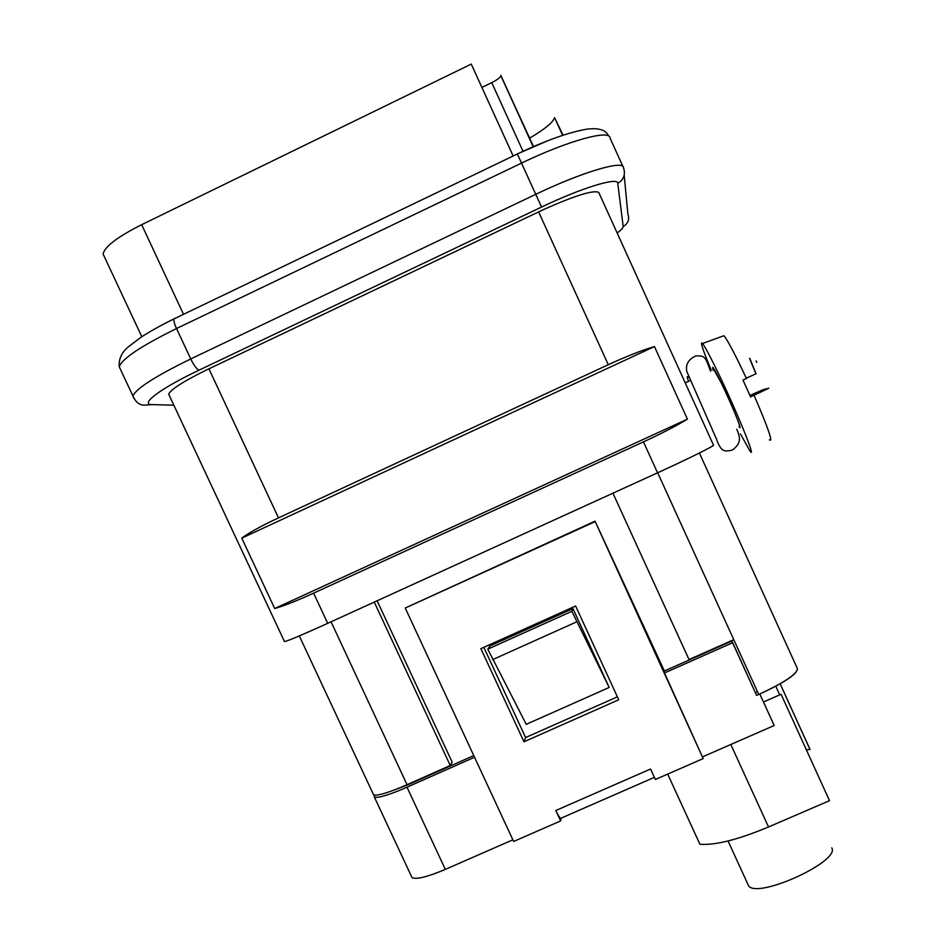 <?xml version="1.0" encoding="UTF-8"?>
<svg xmlns="http://www.w3.org/2000/svg" width="935" height="935" viewBox="0 0 935 935"><rect width="100%" height="100%" fill="white"/><g stroke="black" fill="none" stroke-linecap="round" stroke-linejoin="round"><path stroke-width="1.4" d="M533.523 146.585L500.891 75.782C500.19 77.617 497.139 79.896 491.74 82.631L481.887 87.411M104.393 256.809L103.107 254.051C104.51 246.758 117.366 236.964 141.676 224.68L471.252 64.094L513.151 156.016M563.045 135.189L554.584 117.635C553.029 122.415 544.719 129.24 529.666 138.099M755.503 692.683L757.525 691.795M374.245 602.082L450.273 765.52L452.178 762.165L377.121 600.773M609.199 687.459L526.241 724.321L487.778 649.159L489.998 645.945L572.945 608.603L609.199 687.459L571.881 611.303L572.945 608.603M560.614 820.93L561.222 818.113C560.568 819.2 558.756 816.664 555.799 810.528L560.614 820.93L513.642 841.465L405.241 608.03L595.046 521.169L703.178 758.577L664.504 672.955L664.376 670.991L731.941 641.001L756.602 695.395L758.741 694.448L733.776 639.68L689.013 659.549L612.928 493.177M487.778 649.159L571.881 611.303M450.273 765.52L407.052 784.699C388.878 792.588 377.74 796.001 373.649 794.937L373.077 793.71M699.403 453.007L797.426 668.665C797.041 674.006 784.512 682.445 759.804 693.98L758.741 694.448M492.628 659.631L576.731 621.845M169.434 395.762L168.674 394.149C170.754 389.556 182.804 381.76 204.835 370.774L542.943 209.849C574.522 195.707 593.106 189.875 598.704 192.365L713.475 445.083C715.672 445.224 688.966 458.512 657.562 472.818L327.706 623.329C303.174 634.456 288.775 640.557 284.509 641.632L284.345 641.258M654.453 346.569L687.424 419.149C676.531 425.799 661.887 433.373 643.467 441.881L313.622 593.152C296.044 601.147 283.06 606.266 274.691 608.51L241.768 538.139C248.722 532.845 260.97 526.089 278.49 517.873L608.288 364.72C626.754 356.212 642.146 350.169 654.453 346.569L241.768 538.139M687.424 419.149L274.691 608.51M806.356 749.788L810.061 749.508L780.164 683.824L809.932 749.367M831.753 847.858C840.565 861.006 759.325 898.535 748.771 886.193L747.322 883.026M730.808 744.482L768.523 826.972L829.509 800.664L781.076 694.273L763.463 701.998M768.523 826.972C737.949 839.712 715.076 845.462 699.906 844.247L667.683 774.098M797.438 668.665C797.485 673.89 784.944 682.34 759.804 693.98L774.18 725.513L702.875 756.707M756.602 695.395L732.596 642.742L664.504 672.955M731.941 641.001L732.596 642.742M392.969 790.484L408.817 784.418L473.764 755.585M595.046 521.169L664.376 670.991M555.799 810.528L650.561 769.014L655.377 779.486L703.178 758.577M411.283 876.001L412.066 877.684C416.484 879.66 427.575 876.89 445.329 869.375L512.883 839.817M474.536 757.245L406.994 787.212L445.329 869.375M374.21 795.112L374.409 797.146C378.406 798.21 389.264 794.902 406.994 787.212M523.986 741.782L618.736 699.777L575.621 605.997L480.882 648.656L523.986 741.782L525.599 737.551L483.839 647.324M594.707 521.823L405.241 608.03M617.392 696.844L525.599 737.551M746.329 378.172L756.064 373.755L749.776 358.385M722.591 336.203L723.935 335.712C726.472 338.715 731.158 347.084 738.007 360.817L746.469 378.476L742.974 380.077L750.583 396.884L768.804 388.224L763.053 389.673L749.94 395.447M740.485 433.969L749.823 450.763C757.584 462.358 735.763 408.747 716.572 369.617C709.607 355.37 704.932 346.663 702.536 343.496C699.742 340.585 702.641 349.48 711.231 370.19M500.856 75.384L533.312 146.678M523.027 151.306L491.74 82.631M183.505 314.312L141.676 224.68M331.048 621.798L407.052 784.699M733.776 639.68L657.679 472.759M313.622 593.152L327.706 623.329M643.467 441.881L657.562 472.818M208.926 368.799L278.49 517.873M538.618 211.883L608.288 364.72M775.793 686.243L779.72 694.857M561.222 818.113L654.395 777.347M617.17 232.967C621.272 229.928 623.283 227.778 623.189 226.539L617.754 183.307C618.199 176.727 581.64 187.818 541.552 207.056L199.05 370.155C160.364 388.434 138.918 404.773 152.276 404.598L173.852 405.194M624.194 175.301L627.864 213.846C629.711 219.328 628.156 223.558 623.189 226.539M622.944 166.535L610.029 138.029C610.38 129.112 567.849 140.682 521.461 163.134L176.528 328.536L190.74 358.947L535.697 194.351C582.084 172.028 624.218 159.675 623.481 167.716C625.749 174.436 623.844 179.637 617.754 183.307M548.249 140.519L517.347 153.936L541.552 207.056M608.159 135.143C606.967 133.46 604.279 126.95 586.724 129.194C568.632 132.314 545.502 140.577 517.347 153.994L173.98 318.893C173.536 320.576 174.377 323.791 176.528 328.536C141.208 345.938 122.111 358.689 119.236 366.765L132.934 395.973C136.124 388.574 155.385 376.232 190.74 358.947C194.012 365.562 196.782 369.29 199.05 370.155M152.276 404.598L144.469 405.135C139.444 405.171 135.598 402.12 132.934 395.973L133.682 398.146M174.88 318.391L173.98 318.893C161.474 325.029 150.629 331.037 141.465 336.916L128.773 346.499C121.772 352.156 118.593 358.911 119.236 366.765L120.522 369.5M769.376 439.789C773.385 443.108 768.278 428.277 754.066 395.283M756.789 362.348L756.088 360.945M712.984 370.237L714.13 370.096L721.002 382.427C730.691 402.33 742.776 430.906 739.024 426.57C743.804 434.004 731.684 404.142 720.978 382.286C713.954 368.086 711.36 364.042 713.171 370.155M533.184 146.725L500.891 75.782M141.793 336.705L103.107 254.051M562.625 135.33L554.584 117.635M299.305 635.917L373.649 794.937M284.509 641.632L168.674 394.149M728.038 840.974L748.771 886.193M412.066 877.684L374.409 797.146M749.543 358.374L755.912 373.813M689.866 380.732L685.226 382.871M723.935 335.712L702.536 343.496M736.745 429.258C741.478 439.777 739.924 444.067 732.561 449.957C727.605 451.395 724.181 451.254 722.299 449.536C720.301 447.947 718.419 444.592 716.642 439.45L686.804 371.475C685.402 364.615 688.394 359.426 695.78 355.896C705.551 355.791 705.025 356.726 710.53 371.101M688.604 381.316C687.143 377.775 686.874 376.221 687.774 376.641M687.809 376.676L688.873 377.413"/></g></svg>
